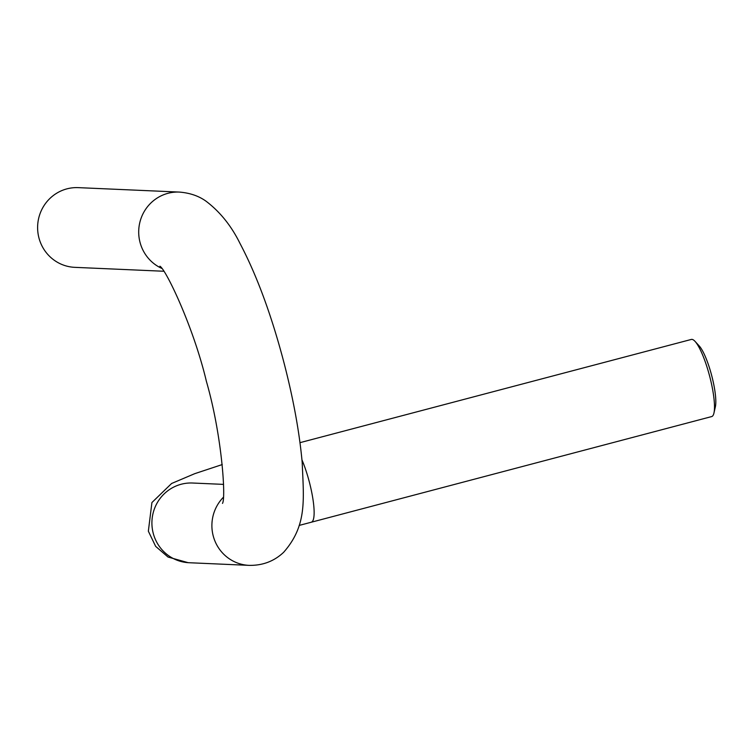 <?xml version="1.0" encoding="UTF-8"?>
<svg xmlns="http://www.w3.org/2000/svg" width="753" height="753" viewBox="0 0 753 753"><rect width="100%" height="100%" fill="white"/><g stroke="black" fill="none" stroke-linecap="round" stroke-linejoin="round"><path stroke-width="1.13" d="M299.995 442.66L691.339 339.434A39.89 8.33 75.2 0 1 695.038 341.373A39.89 8.33 75.2 0 1 710.211 378.382A39.89 8.33 75.2 0 1 713.948 413.058A39.89 8.33 75.2 0 1 711.689 416.569L299.167 525.425M163.787 271.249L74.792 267.343A39.89 38.93 -87.5 0 1 37.65 225.778A39.89 38.93 -87.5 0 1 78.293 187.638L179.383 192.081C189.944 192.937 198.848 195.996 206.087 201.239C220.055 211.828 231.359 225.9 240 243.445C256.604 274.911 271.136 314.17 283.589 361.214C293.218 398.064 299.43 431.921 302.217 462.784C303.6 499.277 307.478 525.161 283.655 552.288C274.148 561.258 262.618 565.616 249.083 565.362L189.088 562.726A39.89 38.93 -87.5 0 1 151.946 521.17A39.89 38.93 -87.5 0 1 192.589 483.021L223.585 484.386M695.038 341.373L699.283 346.013A33.904 7.078 75.2 0 1 712.178 377.46A33.904 7.078 75.2 0 1 715.35 406.94L713.948 413.058M301.953 459.838A39.89 8.33 75.2 0 1 313.003 499.587A39.89 8.33 75.2 0 1 311.328 522.187M223.34 497.319A39.89 38.93 92.5 0 0 214.52 539.995A39.89 38.93 92.5 0 0 249.083 565.362M161.744 268.379A39.89 38.93 -87.5 0 1 139.747 222.813A39.89 38.93 -87.5 0 1 179.383 192.081M222.248 464.563L194.754 473.665L171.609 483.482L151.918 502.552L148.35 531.185L155.655 546.367L168.023 557.041L188.137 562.67M160.041 266.308L159.918 266.204C166.008 269.518 193.643 327.329 206.426 381.489C221.909 434.942 226.069 498.081 222.493 503.39L222.54 503.249"/></g></svg>
